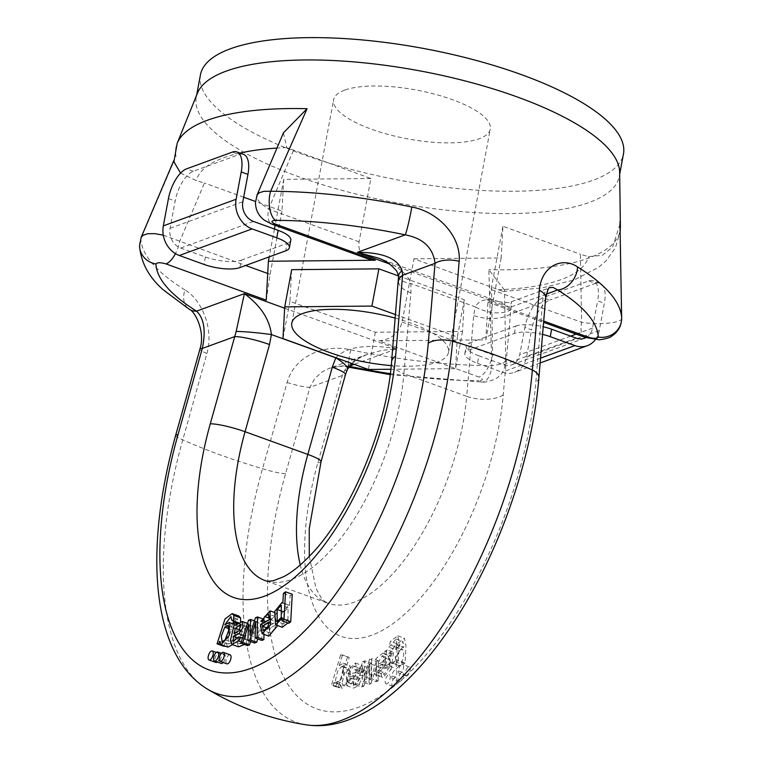 <?xml version="1.0" encoding="UTF-8"?>
<svg xmlns="http://www.w3.org/2000/svg" width="763" height="763" viewBox="0 0 763 763"><rect width="100%" height="100%" fill="white"/><g stroke="black" fill="none" stroke-linecap="round" stroke-linejoin="round"><path stroke-width="0.57" stroke-dasharray="3.81 2.86" d="M223.807 646.261L231.675 621.483L238.867 616.027M240.583 621.425L240.078 623.352L238.495 622.646L237.636 619.041L233.85 621.101M232.648 623.714L231.485 627.348L235.901 624.887L237.312 632.985L232.515 644.668M227.927 647.119L226.277 643.772L225.514 646.251M247.527 645.603L255.29 622.665L257.389 621.902L256.645 637.63L262.157 620.157L264.265 619.384L263.979 634.358M261.795 640.395L262.386 624.258L257.741 638.927M254.594 643.018L255.328 627.253L250.588 641.569M268.834 636.113L267.193 627.072L276.406 621.731L275.128 616.514L271.428 618.974L269.749 622.98L267.632 623.781L276.74 613.309L277.656 625.612M230.111 654.835A4.778 2.108 -70.1 0 0 226.506 658.612A4.778 2.108 -70.1 0 0 226.859 663.829M223.197 662.503A4.778 2.108 -70.1 0 0 225.314 657.773A4.778 2.108 -70.1 0 0 224.475 654.416A4.778 2.108 -70.1 0 0 220.86 658.202A4.778 2.108 -70.1 0 0 221.222 663.409M217.236 661.969A4.778 2.108 -70.1 0 0 219.782 657.21A4.778 2.108 -70.1 0 0 219.01 653.414A4.778 2.108 -70.1 0 0 215.404 657.191A4.778 2.108 -70.1 0 0 215.767 662.408M282.291 627.291L281.452 613.881L288.757 604.906L289.587 605.555L290.121 595.865L292.248 594.253M288.786 623.266L288.929 620.681L287.928 622.951M238.533 646.843L237.188 642.656C239.181 633.9 241.718 624.954 240.908 625.164L242.911 624.907L242.615 627.558L248.824 623.905L249.749 629.99L245.524 636.256L242.768 637.363M241.947 637.696L239.944 638.755L240.269 643.762L245.285 639.28L247.031 639.528L244.456 644.497M368.748 259.143C361.195 255.929 357.971 250.15 359.068 241.814L370.913 178.532L286.707 147.574L283.426 132.838M180.564 173.106L196.32 180.621L204.436 183.034L179.601 241.613A19.924 8.794 109.9 0 1 175.433 253.631M370.913 178.532L283.731 179.353L281.957 211.055L255.51 201.499M243.674 197.216L204.436 183.034M378.82 340.861C391.047 339.621 398.811 333.355 402.12 322.062L413.966 258.781L503.179 291.476L504.553 290.14L488.835 269.682L491.868 365.611A19.924 9.671 -89.9 0 1 482.311 382.044L482.311 382.044A19.924 9.671 -89.9 0 1 478.868 380.737C483.361 380.298 483.427 379.087 479.05 377.084L378.82 340.861L485.831 339.85L487.996 300.946L543.704 321.08M505.735 360.632L503.532 363.016L498.754 364.58L491.868 365.611A244.179 76.014 10.6 0 1 350.684 349.864C324.513 343.674 294.613 355.816 287.098 382.463L262.548 468.673A270.865 119.591 -70.1 0 0 306.325 724.85M207.24 689.018A270.865 119.591 109.9 0 1 182.796 439.841L206.926 353.479C214.384 326.879 200.23 298.591 184.97 289.959A19.924 14.793 -58.1 0 0 189.52 309.444M184.97 289.959A244.179 76.014 10.6 0 1 140.85 238.714L173.792 161.575M619.632 172.152A215.176 66.982 10.6 0 1 619.27 176.348A215.176 66.982 10.6 0 1 395.444 202.615A215.176 66.982 10.6 0 1 196.253 97.187A215.176 66.982 10.6 0 1 197.445 93.143M398.496 275.939L464.305 299.725L462.531 331.428L375.348 332.248L289.93 301.366L291.695 269.663M281.957 211.055L270.112 274.337L266.23 300.155M344.695 90.129A79.695 24.807 -169.4 0 0 333.612 99.772A79.695 24.807 -169.4 0 0 388.768 134.603A79.695 24.807 -169.4 0 0 479.193 138.752A79.695 24.807 -169.4 0 0 490.285 129.1A79.695 24.807 -169.4 0 0 435.12 94.269A79.695 24.807 -169.4 0 0 344.695 90.129M200.44 74.85A215.176 66.982 -169.4 0 0 399.621 180.278A215.176 66.982 -169.4 0 0 623.457 154.021M375.348 332.248L368.376 369.473M289.93 301.366L282.959 338.591M464.305 299.725L457.333 336.95L395.654 314.652M395.358 318.152A79.695 24.807 10.6 0 1 448.482 352.43A79.695 24.807 10.6 0 1 437.399 362.082A79.695 24.807 10.6 0 1 391.219 365.591M390.828 369.254L455.568 368.653L457.333 336.95M283.731 179.353L275.128 225.304M274.432 229.014L269.225 256.864M139.543 246.001A19.924 18.894 -1.8 0 1 140.85 238.714L141.136 237.417M163.292 235.147L245.638 265.486M359.068 241.814L268.557 209.091L260.46 203.206L257.35 199.019L257.064 195.013M335.777 357.828C345.963 346.841 366.316 343.817 396.827 348.758L381.71 350.446L367.528 354.299C356.111 358.591 348.453 364.037 344.561 370.637L342.32 375.501L317.875 462.702A185.962 82.099 -70.1 0 0 371.934 635.14A185.962 82.099 -70.1 0 0 503.218 394.948L511.601 301.623L509.837 307.441L498.678 301.652C487.29 297.885 479.488 299.611 475.263 306.84A26.562 14.278 -164.1 0 0 510.523 309.959M398.563 276.492A26.562 9.948 -5 0 0 410.904 283.569L475.263 306.84L473.689 315.52L466.689 396.34L403.923 373.651L410.923 292.83L410.904 283.569C407.833 273.707 396.646 265.114 377.342 257.789L498.668 301.652M293.393 150.511L268.557 209.091A19.924 8.794 -70.1 0 0 271.762 224.084M206.926 353.479A19.924 2.88 15.7 0 1 199.944 349.149M410.923 292.83A26.562 12.322 4.9 0 1 398.572 281.032M287.985 619.842L288.042 607.758L283.874 611.955L283.893 624.096L287.985 619.842L281.251 617.41M283.397 593.433L290.121 595.865M282.205 618.249L288.929 620.681M282.863 603.123L289.587 605.555M274.337 629.685L275.939 624.706L269.043 628.702L270.197 633.004L274.337 629.685L267.613 627.253M269.215 622.274L275.939 624.706M267.164 628.025L269.043 628.702M265.791 621.549L269.749 622.98M264.132 622.513L267.632 623.781M260.469 624.639L267.193 627.072M269.682 619.298L276.406 621.731M255.433 617.725L262.157 620.157M261.814 618.497L264.265 619.384M255.662 621.826L262.386 624.258M255.471 626.957L260.936 628.931M248.604 624.821L255.328 627.253M248.566 620.243L255.29 622.665M254.451 620.844L257.389 621.902M250.932 631.983L256.864 634.129M249.921 635.197L256.645 637.63M241.022 634.482L240.679 635.846L246.02 633.071L247.164 626.843L242.262 630.724L241.022 634.482L235.471 632.47M233.955 633.414L240.679 635.846M239.296 630.639L246.02 633.071M239.983 629.895L242.262 630.724M237.76 623.047L242.911 624.907M235.881 625.126L242.615 627.558M243.407 635.484L245.524 636.256M238.056 638.078L239.944 638.755M238.561 636.847L245.285 639.28M242.577 637.925L247.031 639.528M230.464 640.224L237.188 642.656M234.184 622.732L240.908 625.164M231.876 642.312L235.443 632.851L234.518 627.892L231.504 629.599L228.003 638.679L228.91 644.058L231.876 642.312L225.142 639.88M238.19 622.665L240.078 623.352M231.771 620.214L238.495 622.646M224.761 624.916L231.485 627.348M219.553 641.34L226.277 643.772M398.324 660.691L399.268 643.648L397.752 635.808L390.475 641.359L388.872 647.186L396.207 638.993L397.113 645.031L396.226 644.354L388.558 654.32L389.769 666.271L396.493 659.776L396.359 662.179L398.324 660.691L405.048 663.123L405.992 646.08L404.476 638.24L397.199 643.791L395.596 649.618L388.872 647.186M364.132 676.571L364.828 660.863L362.721 661.635L355.033 684.535L357.122 683.772L362.921 665.737L362.234 681.903L364.313 681.14L369.807 663.638L369.416 679.28L371.39 678.555L371.695 658.345L369.597 659.118L364.132 676.571L370.856 679.003L371.552 663.295L364.828 660.863M347.861 673.843L353.889 666.004L354.671 666.767L354.995 670.048L357.084 669.313L355.32 662.99L346.536 671.955L346.755 685.718L351.924 683.114L356.283 672.737L347.861 673.843L354.585 676.276L360.613 668.426L361.404 669.199L361.719 672.48L354.995 670.048M386.87 683.829A4.778 2.108 109.9 0 1 386.078 683.858A4.778 2.108 109.9 0 1 385.716 678.641A4.778 2.108 109.9 0 1 389.33 674.864A4.778 2.108 109.9 0 1 389.941 679.27A4.778 2.108 109.9 0 1 386.87 683.829M393.508 678.917A4.778 2.108 109.9 0 1 392.716 678.956A4.778 2.108 109.9 0 1 392.354 673.739A4.778 2.108 109.9 0 1 395.968 669.962A4.778 2.108 109.9 0 1 396.579 674.368A4.778 2.108 109.9 0 1 393.508 678.917M400.165 673.481A4.778 2.108 109.9 0 1 399.383 673.519A4.778 2.108 109.9 0 1 399.02 668.302A4.778 2.108 109.9 0 1 402.635 664.525A4.778 2.108 109.9 0 1 403.245 668.932A4.778 2.108 109.9 0 1 400.165 673.481M339.239 665.641L342.52 654.95L340.718 654.768L331.409 685.155L333.04 685.317L333.917 682.465L335.443 686.004L343.712 675.884L343.34 663.247L339.239 665.641L345.963 668.073L349.244 657.382L342.52 654.95M387.184 649.923L385 651.192L384.275 654.005L382.931 653.08L376.111 658.402L376.455 666.156L382.826 664.754L377.37 672.146L376.493 669.552L374.395 671.202L374.881 674.244L375.844 675.16L384.428 667.062C385.658 658.574 386.336 650.314 387.184 649.923L393.908 652.355L391.724 653.624L385 651.192M619.985 224.274L612.603 247.088L602.341 255.3L588.559 256.692L580.443 254.289L581.597 322.263A19.924 8.794 -70.1 0 0 584.801 337.246M413.966 258.781L501.148 257.961L502.922 226.258L580.443 254.289M502.922 226.258L491.076 289.539L487.996 300.946M462.531 331.428L455.568 368.653M501.148 257.961L485.831 339.85M621.654 318.171C622.732 322.873 598.192 325.353 581.597 322.263L491.076 289.539M402.12 322.062L492.64 354.785L501.415 357.036L504.934 359.049L505.735 360.575L504.553 290.14M498.659 301.643C506.203 302.93 510.514 302.921 511.601 301.633L549.722 287.689L548.301 288.404L544.629 292.725L542.779 299.468L535.855 382.129A251.237 110.921 109.9 0 1 358.438 707.282A251.237 110.921 109.9 0 1 285.591 473.623L309.912 387.346L314.604 378.801L321.91 372.039L329.349 368.262L342.301 365.878L348.996 366.24A224.608 69.919 -169.4 0 0 349.34 366.316M491.486 286.802L492.64 354.785A19.924 8.794 109.9 0 1 479.05 377.084M350.684 349.864A19.924 1.316 -78.2 0 0 348.386 367.137L348.386 367.137A19.924 1.316 -78.2 0 0 348.996 366.24L349.559 366.04M287.098 382.463A19.924 2.88 -164.3 0 0 309.912 387.346L342.32 375.501A26.562 3.929 15.7 0 0 345.486 374.566M545.679 297.818A19.924 9.29 4.8 0 1 542.627 302.272L510.218 314.118A26.562 12.322 -175.1 0 1 473.689 315.52M347.442 369.34A26.562 6.018 25.4 0 1 344.561 370.637M406.898 675.913A4.778 2.108 109.9 0 1 406.107 675.942A4.778 2.108 109.9 0 1 405.744 670.734A4.778 2.108 109.9 0 1 409.359 666.948A4.778 2.108 109.9 0 1 410.16 670.563A4.778 2.108 109.9 0 1 406.898 675.913M400.232 681.349A4.778 2.108 109.9 0 1 399.44 681.378A4.778 2.108 109.9 0 1 399.078 676.171A4.778 2.108 109.9 0 1 402.692 672.384A4.778 2.108 109.9 0 1 403.493 675.999A4.778 2.108 109.9 0 1 400.232 681.349M393.594 686.252A4.778 2.108 109.9 0 1 392.802 686.29A4.778 2.108 109.9 0 1 392.44 681.073A4.778 2.108 109.9 0 1 396.054 677.296A4.778 2.108 109.9 0 1 396.855 680.901A4.778 2.108 109.9 0 1 393.594 686.252M335.339 680.758L337.961 670.133L342.101 666.261L343.216 668.493L340.651 678.946L336.426 683.123L335.339 680.758L342.062 683.19L344.685 672.565L348.834 668.693L349.94 670.925L347.375 681.369L343.15 685.555L342.062 683.19M349.244 657.382L340.718 654.768M347.451 657.201L338.133 687.587L331.409 685.155M338.133 687.587L339.764 687.749L333.04 685.317M339.764 687.749L340.641 684.897L333.917 682.465M340.641 684.897L342.167 688.436L350.436 678.317L350.064 665.679L345.963 668.073M347.031 681.34L347.194 676.886L353.498 676.056L348.081 682.704L347.031 681.34L353.755 683.772L353.918 679.318L347.194 676.886M353.918 679.318L360.222 678.488L353.498 676.056M361.719 672.48L363.817 671.745L357.084 669.313M363.817 671.745L362.043 665.422L353.259 674.387L353.479 688.15L358.648 685.546L363.007 675.169L356.283 672.737M363.007 675.169L354.585 676.276M360.222 678.488L354.805 685.136L353.755 683.772M371.552 663.295L369.445 664.058L362.721 661.635M369.445 664.058L361.757 686.967L355.033 684.535M361.757 686.967L363.846 686.204L357.122 683.772M363.846 686.204L369.645 668.169L362.921 665.737M369.645 668.169L369.426 672.394L362.702 669.962M369.426 672.394L368.958 684.335L362.234 681.903M368.958 684.335L371.037 683.572L364.313 681.14M371.037 683.572L376.531 666.07L369.807 663.638M376.531 666.07L376.149 681.702L369.416 679.28M376.149 681.702L378.114 680.987L371.39 678.555M378.114 680.987L378.419 660.777L371.695 658.345M378.419 660.777L376.321 661.55L369.597 659.118M376.321 661.55L372.01 675.16L365.286 672.728M372.01 675.16L370.856 679.003M383.312 660.701L383.16 661.988L378.019 662.961L382.234 655.694L383.398 657.363L383.312 660.701L390.036 663.123L389.883 664.42L383.16 661.988M389.883 664.42L384.876 665.431L378.152 662.999M384.876 665.431L388.958 658.126L390.122 659.795L383.398 657.363M391.724 653.624L390.999 656.438L384.275 654.005M390.999 656.438L389.655 655.512L382.835 660.834L383.179 668.588L384.161 668.693L377.437 666.261M384.161 668.693L389.55 667.186L382.826 664.754M389.55 667.186L384.094 674.568L383.217 671.974L376.493 669.552M383.217 671.974L381.119 673.634L374.395 671.202M381.119 673.634L381.614 676.676L382.568 677.592L391.152 669.494L384.428 667.062M391.152 669.494C392.392 661.006 393.059 652.746 393.908 652.355M390.122 659.795L390.036 663.123M390.666 662.494C387.814 656.933 393.613 643.59 396.188 647.625C399.078 651.936 393.412 666.872 390.666 662.494L397.389 664.926C394.538 659.366 400.337 646.023 402.912 650.057C405.802 654.368 400.136 669.304 397.389 664.926L390.666 662.494M395.596 647.186L402.912 650.057L395.596 647.186M395.596 649.618L397.695 647.568L390.971 645.136M397.695 647.568L402.931 641.416L403.837 647.463L397.113 645.031M403.837 647.463L402.95 646.786L395.282 656.743L396.493 668.693L403.217 662.208L396.493 659.776M403.217 662.208L403.083 664.611L396.359 662.179M403.083 664.611L405.048 663.123M239.878 267.594L241.27 260.154A26.562 8.269 10.6 0 1 205.381 256.978L180.717 248.061A15.937 13.41 -110.1 0 1 170.054 228.309L175.166 201.012A26.562 11.731 109.9 0 1 193.287 171.274L239.115 154.517A26.562 11.731 109.9 0 1 243.502 154.345M241.27 260.154L287.098 243.397L285.705 250.836M290.798 240.183A26.562 8.269 10.6 0 1 287.098 243.397M595.417 339.554A23.911 20.124 69.9 0 0 599.26 330.551L604.363 303.254L597.639 300.822A26.562 11.731 -70.1 0 0 593.194 280.765A26.562 11.731 -70.1 0 0 588.807 280.937L542.979 297.684A26.562 11.731 -70.1 0 0 524.858 327.432L531.582 329.864A26.562 11.731 109.9 0 1 549.703 300.117L542.979 297.684M585.898 337.637A15.937 13.41 69.9 0 0 592.536 328.119L597.639 300.822M588.807 280.937L595.531 283.369L549.703 300.117M542.579 334.394A26.562 8.269 -169.4 0 0 514.348 333.498L468.52 350.255A26.562 8.269 -169.4 0 0 464.829 353.469A26.562 8.269 -169.4 0 0 477.466 363.283L478.859 355.844L503.513 364.752A15.937 13.41 69.9 0 0 511.773 364.838A15.937 13.41 69.9 0 0 519.746 354.728L524.858 327.432M477.466 363.283L502.121 372.201A23.911 20.124 69.9 0 0 514.51 372.325A23.911 20.124 69.9 0 0 526.47 357.16L531.582 329.864M514.348 333.498L515.74 326.059L469.913 342.806L468.52 350.255M478.859 355.844A26.562 8.269 10.6 0 1 466.222 346.03A26.562 8.269 10.6 0 1 469.913 342.806M515.74 326.059A26.562 8.269 10.6 0 1 543.218 326.774M595.531 283.369A26.562 11.731 109.9 0 1 599.918 283.197A26.562 11.731 109.9 0 1 604.363 303.254M286.707 147.574A199.811 62.204 -169.4 0 0 276.931 148.06M239.935 153.058A199.811 62.204 -169.4 0 0 196.32 180.621M620.386 226.334A225.905 70.32 10.6 0 1 488.835 269.682M285.591 473.623A19.924 2.89 -164.3 0 1 262.548 468.673A270.064 84.064 10.6 0 1 220.555 455.025A270.064 84.064 10.6 0 1 182.796 439.841A19.924 2.89 15.7 0 1 175.633 435.396M176.034 156.596A225.905 70.32 10.6 0 1 177.15 143.377M503.218 394.948A26.562 12.322 -175.1 0 1 466.689 396.34A159.391 70.377 109.9 0 1 413.031 547.844A159.391 70.377 109.9 0 1 327.832 603.237A159.391 70.377 109.9 0 1 300.269 564.963M309.292 556.37L315.949 588.235L321.07 597.61L324.513 601.292L327.832 603.237L265.076 580.548A159.391 70.377 -70.1 0 0 350.265 525.154A159.391 70.377 -70.1 0 0 403.923 373.651A26.562 12.322 4.9 0 1 391.572 361.853M284.656 308.204L396.827 348.758L354.194 364.342M390.294 373.651A224.608 69.919 -169.4 0 0 478.868 380.737M546.27 294.127L509.837 307.441L389.206 263.836M267.718 273.469L270.112 274.337M282.577 611.478L283.874 611.955M269.74 618.364L271.428 618.974M241.213 641.95L245.247 643.409M228.948 628.664L231.504 629.599M498.172 289.74A199.811 62.204 -169.4 0 0 588.559 256.692M538.897 377.733A19.924 9.28 4.9 0 1 535.855 382.129M321.042 461.768A26.562 3.929 15.7 0 1 317.875 462.702M349.94 670.925L343.216 668.493M361.404 669.199L354.671 666.767M381.614 676.676L374.881 674.244M397.199 643.791L390.475 641.359M168.442 198.58L175.166 201.012M205.381 256.978L203.988 264.418M193.287 171.274L186.563 168.842M232.391 152.085L239.115 154.517M180.717 248.061L253.507 221.451M170.054 228.309L242.844 201.699M576.294 338.143L503.513 364.752M592.536 328.119L576.122 334.118M570.667 336.111L519.746 354.728M540.557 358.143L502.121 372.201M599.26 330.551L526.47 357.16M196.644 95.127L196.253 97.187M619.661 174.288L619.27 176.348M448.482 352.43L490.285 129.1M291.809 323.111L333.612 99.772M173.783 160.583L174.431 159.057M216.272 652.422L219.01 653.414M221.413 653.319L224.475 654.416M288.042 607.758L281.318 605.326M288.757 604.906L282.024 602.474M283.893 624.096L277.169 621.664M276.74 613.309L274.451 612.479M275.128 616.514L268.404 614.081M270.197 633.004L263.473 630.572M247.164 626.843L240.44 624.411M248.824 623.905L247.489 623.428M240.269 643.762L233.545 641.33M234.518 627.892L227.794 625.46M237.636 619.041L230.912 616.609M235.901 624.887L234.136 624.258M228.91 644.058L222.186 641.626M503.179 291.495L541.94 287.937L574.339 279.916L598.602 267.327L605.927 260.965L615.455 247.765L620.138 231.771M367.528 354.299L329.406 368.243M390.16 374.643L482.311 382.044C485.068 382.797 496.923 379.488 498.859 376.235C502.722 373.689 505.02 368.462 505.745 360.575M348.701 367.203L348.386 367.137C346.726 366.765 339.63 365.029 329.349 368.262M488.082 302.282L543.599 322.358M351.886 363.512L359.402 358.028L367.566 354.29M409.359 666.948L402.635 664.525M406.107 675.942L399.383 673.519M402.692 672.384L395.968 669.962M399.44 681.378L392.716 678.956M396.054 677.296L389.33 674.864M392.802 686.29L386.078 683.858M342.101 666.261L348.834 668.693M335.443 686.004L342.167 688.436M343.34 663.247L350.064 665.679M336.426 683.123L343.15 685.555M355.32 662.99L362.043 665.422M346.755 685.718L353.479 688.15M353.889 666.004L360.613 668.426M348.081 682.704L354.805 685.136M378.019 662.961L384.743 665.393M382.234 655.694L388.958 658.126M382.931 653.08L389.655 655.512M376.455 666.156L383.179 668.588M377.37 672.146L384.094 674.568M375.844 675.16L382.568 677.592M396.207 638.993L402.931 641.416M396.226 644.354L402.95 646.786M389.769 666.271L396.493 668.693M397.752 635.808L404.476 638.24M584.553 338.228L511.773 364.838M540.156 362.95L514.51 372.325M599.918 283.197L593.194 280.765M464.829 353.469L466.222 346.03"/><path stroke-width="1.14" d="M232.143 613.595L233.859 615.483L233.354 620.92L231.771 620.214L230.912 616.609L224.761 624.916L229.177 622.455L229.272 635.341L221.203 644.687L219.553 641.34L218.743 643.991L217.083 643.829L224.951 619.051L232.143 613.595L238.867 616.027L240.583 617.916L240.583 621.425M233.85 621.101L232.648 623.714M232.515 644.668L227.927 647.119L221.203 644.687M225.514 646.251L223.807 646.261L217.083 643.829M263.979 634.358L263.884 639.632L261.795 640.395L255.071 637.963L255.662 621.826L254.213 626.499L255.471 626.957M257.741 638.927L256.673 642.265L254.594 643.018L247.87 640.586L248.604 624.821L242.768 642.456L249.491 644.888L247.527 645.603L240.803 643.171L248.566 620.243L250.665 619.47L254.451 620.844M250.588 641.569L249.491 644.888M277.656 625.612L268.834 636.113L262.11 633.681L260.469 624.639L269.682 619.298L268.404 614.081L264.704 616.542L263.025 620.548L265.791 621.549M220.135 661.397L226.859 663.829A4.778 2.108 -70.1 0 0 227.651 663.8A4.778 2.108 -70.1 0 0 230.731 659.242A4.778 2.108 -70.1 0 0 230.111 654.835L223.387 652.403A4.778 2.108 -70.1 0 0 219.334 657.792A4.778 2.108 -70.1 0 0 220.135 661.397A4.778 2.108 -70.1 0 0 220.927 661.368A4.778 2.108 -70.1 0 0 224.007 656.809A4.778 2.108 -70.1 0 0 223.387 652.403M214.498 660.987A4.778 2.108 -70.1 0 0 215.28 660.949A4.778 2.108 -70.1 0 0 218.361 656.399A4.778 2.108 -70.1 0 0 217.751 651.993A4.778 2.108 -70.1 0 0 213.697 657.372A4.778 2.108 -70.1 0 0 214.498 660.987L221.222 663.409A4.778 2.108 -70.1 0 0 222.014 663.381A4.778 2.108 -70.1 0 0 223.197 662.503M209.033 659.976A4.778 2.108 -70.1 0 0 209.825 659.947A4.778 2.108 -70.1 0 0 212.906 655.398A4.778 2.108 -70.1 0 0 212.286 650.982A4.778 2.108 -70.1 0 0 208.242 656.371A4.778 2.108 -70.1 0 0 209.033 659.976L215.767 662.408A4.778 2.108 -70.1 0 0 216.549 662.379A4.778 2.108 -70.1 0 0 217.236 661.969M292.248 594.253L290.722 621.797L288.786 623.266L282.062 620.834L282.205 618.249L275.567 624.859L274.728 611.449L282.024 602.474L282.863 603.123L283.397 593.433L285.524 591.821L292.248 594.253M287.928 622.951L282.291 627.291L275.567 624.859M242.768 637.363L241.947 637.696M244.456 644.497L238.533 646.843L231.809 644.42L230.464 640.224C232.457 631.468 234.994 622.522 234.184 622.732L237.76 623.047M255.51 201.499L243.674 197.216M283.426 132.838L307.079 108.689L270.636 191.265A244.179 76.014 10.6 0 1 411.82 207.021C438.258 211.78 461.253 236.52 459.154 261.27L452.612 341.195A270.064 84.064 10.6 0 1 532.364 370.026A19.924 9.28 4.9 0 1 538.897 377.733C532.536 456.322 500.499 549.713 456.56 618.02C433.947 653.452 409.75 680.844 383.97 700.215C371.371 709.6 358.62 716.486 345.715 720.882C332.43 725.413 319.306 726.738 306.335 724.85A270.865 119.591 -70.1 0 0 306.335 724.85A270.865 119.591 -70.1 0 0 532.364 370.026L539.327 290.255C541.472 265.562 562.589 256.635 577.534 266.926A19.924 14.793 121.9 0 1 557.667 289.959L553.032 287.384L549.722 287.689M577.534 266.926A244.179 76.014 10.6 0 1 621.654 318.171L619.985 224.274M173.811 162.405L177.15 143.377L197.445 93.143A215.176 66.982 10.6 0 1 226.191 71.131A215.176 66.982 10.6 0 1 483.484 85.981A215.176 66.982 10.6 0 1 619.632 172.152L620.386 226.334A225.905 70.32 10.6 0 0 619.88 221.766M177.998 434.729A19.924 2.89 15.7 0 0 175.633 435.396L199.944 349.12C205.733 330.856 194.451 310.989 189.52 309.444L189.52 309.444A19.924 14.793 -58.1 0 0 196.558 311.142C204.102 318.324 206.02 330.76 202.309 348.453L177.998 434.729A251.237 110.921 -70.1 0 0 250.836 668.388A251.237 110.921 -70.1 0 0 428.253 343.226A19.924 9.28 -175.1 0 1 452.612 341.195A270.865 119.591 109.9 0 1 355.692 607.586A270.865 119.591 109.9 0 1 207.278 689.037A270.865 119.591 109.9 0 1 207.24 689.018M375.406 260.24L368.748 259.143L271.895 224.131A19.924 8.794 -70.1 0 0 275.185 224.007L375.406 260.24L268.404 261.242L266.23 300.155L166.01 263.922C160.497 262.338 157.159 262.367 155.976 264.008A224.608 69.919 -169.4 0 0 196.558 311.142L244.398 293.65C260.536 305.581 269.549 319.22 271.418 334.566A26.562 1.688 -173.9 0 0 236.168 331.447L244.398 293.65L284.656 308.204M284.733 306.888L291.695 269.663L378.887 268.843L371.915 306.068L284.733 306.888L282.959 338.591L368.376 369.473L390.828 369.254M398.496 275.939L378.887 268.843M619.661 174.288L623.457 154.021A215.176 66.982 -169.4 0 0 474.51 59.981A215.176 66.982 -169.4 0 0 230.369 48.794A215.176 66.982 -169.4 0 0 200.44 74.85L196.644 95.127M395.654 314.652L371.915 306.068M391.219 365.591A79.695 24.807 10.6 0 1 291.809 323.111A79.695 24.807 10.6 0 1 395.358 318.152M275.128 225.304L274.432 229.014M269.225 256.864L268.404 261.242M173.783 160.583L141.145 237.398L143.11 235.233L147.793 233.726L154.622 233.64L163.292 235.147M173.792 161.575L180.564 173.106M283.559 132.524L257.064 195.013L259.172 192.772L263.931 191.322L270.636 191.265A19.924 9.671 90.1 0 0 275.357 220.364C270.865 220.793 270.808 222.014 275.185 224.007M300.269 564.963A159.391 70.377 109.9 0 1 307.823 454.424L332.277 367.213L335.777 357.828L271.418 334.566L269.511 344.523A26.562 3.929 -164.3 0 0 234.727 336.607L236.168 331.447M459.154 261.27A19.924 9.29 -175.2 0 0 435.034 263.369C433.117 247.775 423.188 238.266 405.239 234.851A224.608 69.919 -169.4 0 0 275.357 220.364M395.615 356.044A26.562 12.322 4.9 0 0 391.572 361.853L398.553 276.378C397.628 272.858 396.75 270.798 395.93 270.216C390.666 264.112 384.476 259.973 377.342 257.789L357.399 252.334C382.921 252.353 397.828 258.504 402.12 270.77L402.616 275.224L395.615 356.044A185.962 82.099 109.9 0 1 264.341 596.246A185.962 82.099 109.9 0 1 210.273 423.808L234.727 336.607L202.309 348.453A19.924 2.88 15.7 0 0 199.944 349.149M411.82 207.021A19.924 1.316 101.8 0 1 405.239 234.851L357.399 252.334L389.206 263.836M189.52 309.444L163.444 289.969C149.052 277.522 141.079 262.863 139.543 246.01A19.924 18.894 -1.8 0 0 139.543 246.01A19.924 18.894 -1.8 0 0 155.976 264.008M175.433 253.631A19.924 8.794 109.9 0 1 166.01 263.922M398.572 281.032A26.562 12.322 4.9 0 1 402.616 275.224L435.034 263.369L428.253 343.226M398.563 276.473A26.562 9.948 -5 0 1 402.12 270.77M281.251 617.41L281.318 605.326L277.15 609.523L277.169 621.664L281.251 617.41M285.524 591.821L283.998 619.365L290.722 621.797M283.998 619.365L282.062 620.834M262.319 626.27L263.473 630.572L267.613 627.253L269.215 622.274L262.319 626.27L267.164 628.025M263.025 620.548L260.908 621.349L264.132 622.513M260.908 621.349L270.016 610.877L270.426 624.878L262.11 633.681M250.665 619.47L249.921 635.197L255.433 617.725L257.541 616.962L261.814 618.497M257.541 616.962L257.15 637.2L263.884 639.632M257.15 637.2L255.071 637.963M254.213 626.499L249.949 639.833L256.673 642.265M249.949 639.833L247.87 640.586M242.768 642.456L240.803 643.171M250.14 631.697L250.932 631.983M235.538 628.292L233.955 633.414L239.296 630.639L240.44 624.411L235.538 628.292L239.983 629.895M236.187 622.474L235.881 625.126L242.1 621.473L243.025 627.558L238.8 633.824L243.407 635.484M238.8 633.824L233.22 636.323L238.056 638.078M233.22 636.323L233.545 641.33L238.561 636.847L242.577 637.925M240.307 637.105L238.514 640.977L231.809 644.42M225.142 639.88L228.719 630.419L227.794 625.46L224.78 627.167L221.28 636.247L222.186 641.626L225.142 639.88M233.354 620.92L238.19 622.665M218.743 643.991L225.466 646.423M539.327 290.255A19.924 9.29 4.8 0 1 545.679 297.808M621.654 318.171A19.924 18.894 178.2 0 1 598.249 337.084A224.608 69.919 -169.4 0 0 557.667 289.959L546.27 294.127M543.599 322.358L584.935 337.303A19.924 8.794 -70.1 0 0 588.225 337.17C593.728 338.753 597.076 338.724 598.249 337.084M332.277 367.213A26.562 3.929 15.7 0 1 345.486 374.566L347.403 369.416L351.886 363.512M335.777 357.828A26.562 6.018 25.4 0 1 347.442 369.34M276.769 237.808A26.562 8.269 -169.4 0 1 289.396 247.622A26.562 8.269 -169.4 0 1 285.705 250.836L239.878 267.594A26.562 8.269 -169.4 0 1 203.988 264.418L179.324 255.5A23.911 20.124 -110.1 0 1 163.33 225.877L168.442 198.58A26.562 11.731 -70.1 0 1 186.563 168.842L232.391 152.085A26.562 11.731 -70.1 0 1 236.778 151.913A26.562 11.731 -70.1 0 1 241.222 171.971L236.11 199.267A23.911 20.124 -110.1 0 0 252.114 228.9L276.769 237.808L278.161 230.369L253.507 221.451A15.937 13.41 -110.1 0 1 242.844 201.699L247.946 174.403L241.222 171.971M278.161 230.369A26.562 8.269 10.6 0 1 290.798 240.183L289.396 247.622M236.778 151.913L243.502 154.345A26.562 11.731 109.9 0 1 247.946 174.403M543.218 326.774A26.562 8.269 10.6 0 1 551.639 329.234L576.294 338.143A15.937 13.41 69.9 0 0 584.553 338.228A15.937 13.41 69.9 0 0 585.898 337.637M551.639 329.234L550.247 336.674L574.901 345.591A23.911 20.124 69.9 0 0 587.291 345.715A23.911 20.124 69.9 0 0 595.417 339.554M550.247 336.674A26.562 8.269 -169.4 0 0 542.579 334.394M276.931 148.06A199.811 62.204 -169.4 0 0 239.935 153.058M177.15 143.377A225.905 70.32 10.6 0 1 307.079 108.689M309.292 556.37L309.234 528.635L321.042 461.768A26.562 3.929 15.7 0 0 307.823 454.424L245.057 431.724A159.391 70.377 -70.1 0 0 265.076 580.548C266.564 581.387 269.539 581.377 273.974 580.519L283.502 576.771C291.657 572.622 300.822 565.23 310.989 554.596C350.198 514.319 386.793 427.919 391.572 361.853M354.194 364.342L349.559 366.04M349.34 366.316A224.608 69.919 -169.4 0 0 390.294 373.651M543.704 321.08L588.225 337.17M245.638 265.486L267.718 273.469M269.511 344.523L245.057 431.724A26.562 3.929 -164.3 0 0 210.273 423.808M277.15 609.523L282.577 611.478M264.704 616.542L269.74 618.364M234.298 632.05L235.471 632.47M238.514 640.977L241.213 641.95M224.78 627.167L228.948 628.664M233.859 615.483L240.583 617.916M179.324 255.5L252.114 228.9M163.33 225.877L236.11 199.267M576.122 334.118L570.667 336.111M574.901 345.591L540.557 358.143M207.164 688.97A274.957 274.957 0 0 0 305.81 724.764M271.895 224.131L264.503 220.288C258.619 215.929 255.605 210.025 255.452 202.577L257.055 195.042M175.633 435.396C144.398 547.615 150.111 653.881 207.278 689.037M139.543 246.001L141.145 237.417M212.286 650.982L216.272 652.422M217.751 651.993L221.413 653.319M282.882 602.78L282.024 602.474M274.451 612.479L270.016 610.877M247.489 623.428L242.1 621.473M234.136 624.258L229.177 622.455M584.935 337.303L598.373 339.669C598.602 340.241 609.751 338.343 611.764 336.13C618.202 331.876 621.502 325.896 621.654 318.2L619.976 223.731M620.138 231.771L620.386 226.334M390.16 374.643L348.701 367.203M538.897 377.733L545.669 297.875C547.586 290.102 548.931 286.707 549.703 287.699L549.703 287.699M321.042 461.768L345.486 374.566M587.291 345.715L540.156 362.95"/></g></svg>

